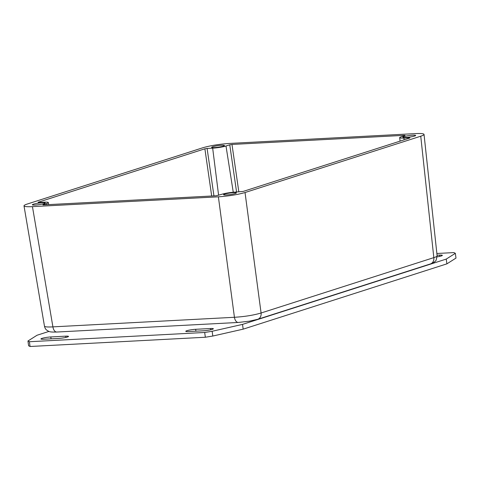<?xml version="1.0" encoding="UTF-8"?>
<svg xmlns="http://www.w3.org/2000/svg" width="480" height="480" viewBox="0 0 480 480"><rect width="100%" height="100%" fill="white"/><g stroke="black" fill="none" stroke-linecap="round" stroke-linejoin="round"><path stroke-width="0.72" d="M35.178 205.05A6.462 0.786 172.1 0 1 32.358 204.792A6.462 0.786 172.1 0 1 35.706 203.622A6.462 0.786 172.1 0 1 42.342 202.752A6.462 0.786 172.1 0 1 45.156 203.016A6.462 0.786 172.1 0 1 41.808 204.186A6.462 0.786 172.1 0 1 35.178 205.05M214.464 147.582A6.462 0.786 172.1 0 1 211.644 147.318A6.462 0.786 172.1 0 1 214.992 146.148A6.462 0.786 172.1 0 1 221.628 145.284A6.462 0.786 172.1 0 1 224.442 145.542A6.462 0.786 172.1 0 1 221.094 146.712A6.462 0.786 172.1 0 1 214.464 147.582M405.69 137.484A6.462 0.786 172.1 0 1 402.87 137.22A6.462 0.786 172.1 0 1 406.218 136.05A6.462 0.786 172.1 0 1 412.854 135.186A6.462 0.786 172.1 0 1 415.674 135.444A6.462 0.786 172.1 0 1 412.326 136.614A6.462 0.786 172.1 0 1 405.69 137.484M226.404 194.952A6.462 0.786 172.1 0 1 223.584 194.694A6.462 0.786 172.1 0 1 226.932 193.524A6.462 0.786 172.1 0 1 233.568 192.654A6.462 0.786 172.1 0 1 236.388 192.918A6.462 0.786 172.1 0 1 233.034 194.088A6.462 0.786 172.1 0 1 226.404 194.952M436.86 253.488L453.894 252.588L455.34 253.32L446.238 259.086L242.52 324.39L212.142 331.278L204.684 332.478L29.394 341.73L27.948 341.004L37.05 335.238L48.954 331.422M188.562 331.572A6.396 0.78 172.1 0 1 185.772 331.314A6.396 0.78 172.1 0 1 189.084 330.156A6.396 0.78 172.1 0 1 195.654 329.298L210.558 328.512A6.396 0.78 172.1 0 1 213.348 328.77A6.396 0.78 172.1 0 1 210.03 329.928A6.396 0.78 172.1 0 1 203.466 330.786L188.562 331.572M437.046 255.234L439.566 255.102A6.396 0.78 172.1 0 1 442.356 255.36A6.396 0.78 172.1 0 1 437.148 256.86M50.814 336.948L65.718 336.162A6.396 0.78 172.1 0 1 68.508 336.414A6.396 0.78 172.1 0 1 65.19 337.572A6.396 0.78 172.1 0 1 58.626 338.43L43.722 339.222A6.396 0.78 172.1 0 1 40.932 338.964A6.396 0.78 172.1 0 1 44.244 337.806A6.396 0.78 172.1 0 1 50.814 336.948L51.072 338.832M27.948 341.004L28.608 345.768L30.054 346.494L205.344 337.242L212.802 336.042L243.18 329.154L446.898 263.85L456 258.084L455.34 253.32M29.394 341.73L30.054 346.494M204.684 332.478L205.344 337.242M212.142 331.278L212.802 336.042M242.52 324.39L243.18 329.154M446.238 259.086L446.898 263.85M42.99 204.912L216.048 195.786L222.03 194.226A9.69 1.182 -7.9 0 1 235.356 192.084L243.15 191.43L409.902 137.982L409.47 137.76L409.506 138.108M38.166 202.482L44.13 202.182A9.69 1.182 -7.9 0 1 48.354 202.566L48.69 204.624M213.948 195.9L207.102 148.446L204.882 148.806L211.692 196.02M238.83 191.898L231.984 144.45L229.764 144.804L236.574 192.018M409.47 137.76L403.896 138.054A9.69 1.182 -7.9 0 1 399.672 137.664A9.69 1.182 -7.9 0 1 401.316 136.752L405.078 135.546L404.646 135.33L404.682 135.672M42.954 204.69L46.716 203.484A9.69 1.182 -7.9 0 0 48.354 202.566M231.984 144.45L404.646 135.33M207.102 148.446L212.67 148.152A9.69 1.182 -7.9 0 0 226.002 146.01L229.764 144.804M38.13 202.254L204.882 148.806M32.448 206.634C27.132 206.886 24.312 206.628 24 205.86C23.952 205.368 25.044 204.756 27.282 204.03L202.992 147.708C210.468 145.566 219.354 144.138 229.65 143.424L415.578 133.602C420.942 133.35 423.762 133.608 424.032 134.394C424.05 134.886 422.958 135.492 420.744 136.206L245.034 192.534C237.558 194.67 228.678 196.098 218.382 196.818L32.448 206.634L52.908 326.868C47.598 327.168 44.784 326.928 44.466 326.154C44.886 327.99 45.606 329.286 46.632 330.042C49.218 331.728 49.158 332.208 56.808 332.034L238.338 322.452A6.462 3.678 -93 0 1 238.338 322.452L238.338 322.452A6.462 3.678 -93 0 1 234.432 317.286L52.908 326.868A6.462 3.678 87 0 0 56.808 332.034M238.338 322.452L249.348 321.186L257.736 319.296A6.462 5.256 -107.8 0 0 257.736 319.296A6.462 5.256 -107.8 0 0 261.084 313.002C253.62 315.216 244.74 316.644 234.432 317.286L218.382 196.818M424.032 134.394L437.118 255.87C437.136 256.356 436.038 256.944 433.824 257.628L261.084 313.002L245.034 192.534M65.718 336.162L65.892 337.422M439.566 255.102L439.74 256.368M195.654 329.298L195.912 331.182M210.558 328.512L210.732 329.778M403.896 138.054L404.124 139.83M46.716 203.484L46.908 204.72M226.002 146.01L233.262 192.234M212.67 148.152L218.61 195.318M257.736 319.296L430.47 263.922A6.462 5.256 -107.8 0 0 433.824 257.628L420.744 136.206M399.672 137.664L400.074 141.126M437.118 255.87L436.146 260.112C436.02 261.108 432.15 263.742 430.47 263.922M24 205.86L44.466 326.154"/></g></svg>
